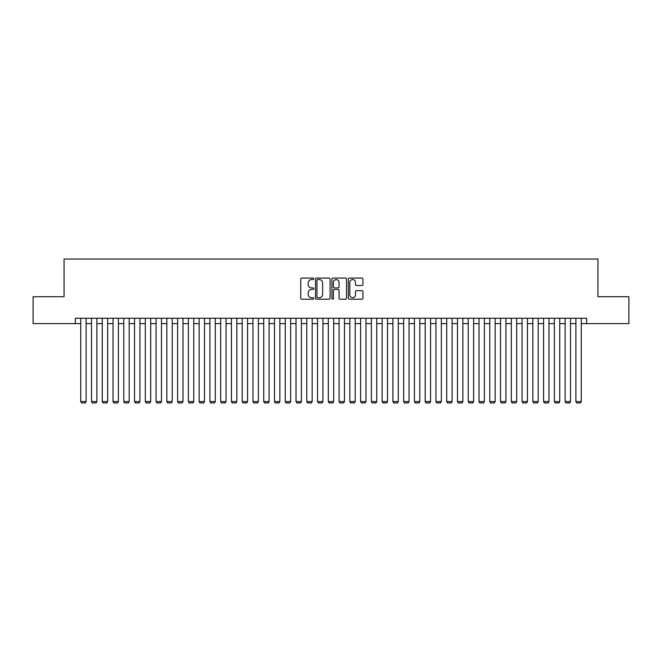 <?xml version="1.0" encoding="UTF-8"?>
<svg xmlns="http://www.w3.org/2000/svg" width="662" height="662" viewBox="0 0 662 662"><rect width="100%" height="100%" fill="white"/><g stroke="black" fill="none" stroke-linecap="round" stroke-linejoin="round"><path stroke-width="0.99" d="M313.78 278.818A0.736 0.736 0 0 0 313.035 278.073L301.814 278.073A1.059 1.059 0 0 0 300.755 279.132L300.755 298.148A1.059 1.059 0 0 0 301.814 299.207L313.035 299.207A0.736 0.736 0 0 0 313.78 298.471A0.736 0.736 0 0 0 313.035 297.726L311.587 297.726A3.384 3.384 0 0 1 308.202 294.35L308.202 292.761A3.384 3.384 0 0 1 311.587 289.385L313.035 289.385A0.736 0.736 0 0 0 313.78 288.64A0.736 0.736 0 0 0 313.035 287.904L311.587 287.904A3.384 3.384 0 0 1 308.202 284.519L308.202 282.939A3.384 3.384 0 0 1 311.587 279.554L313.035 279.554A0.736 0.736 0 0 0 313.78 278.818M361.882 285.529A1.059 1.059 0 0 0 362.933 284.47L362.933 279.132A1.059 1.059 0 0 0 361.882 278.073L349.412 278.073A1.059 1.059 0 0 0 348.353 279.132L348.353 298.148A1.059 1.059 0 0 0 349.412 299.207L361.882 299.207A1.059 1.059 0 0 0 362.933 298.148L362.933 291.71A1.059 1.059 0 0 0 361.882 290.651L356.545 290.651A1.059 1.059 0 0 0 355.486 291.71L355.486 294.904A2.83 2.83 0 0 1 352.664 297.726A2.83 2.83 0 0 1 349.834 294.904L349.834 282.384A2.83 2.83 0 0 1 352.664 279.554A2.83 2.83 0 0 1 355.486 282.384L355.486 284.47A1.059 1.059 0 0 0 356.545 285.529L361.882 285.529M75.352 323.627L33.1 323.627L33.1 296.717L64.049 296.717L64.049 259.041L597.952 259.041L597.952 296.717L628.9 296.717L628.9 323.627L586.648 323.627L586.648 318.248L75.352 318.248L75.352 323.627L80.731 323.627M330.073 279.132A1.059 1.059 0 0 0 329.022 278.073L316.552 278.073A1.059 1.059 0 0 0 315.493 279.132L315.493 298.148A1.059 1.059 0 0 0 316.552 299.207L329.022 299.207A1.059 1.059 0 0 0 330.073 298.148L330.073 279.132M332.978 278.073L345.448 278.073A1.059 1.059 0 0 1 346.507 279.132L346.507 298.148A1.059 1.059 0 0 1 345.448 299.207L340.111 299.207A1.059 1.059 0 0 1 339.06 298.148L339.06 290.436A1.059 1.059 0 0 0 338.001 289.385L334.459 289.385A1.059 1.059 0 0 0 333.4 290.436L333.4 298.471A0.736 0.736 0 0 1 332.663 299.207A0.736 0.736 0 0 1 331.927 298.471L331.927 279.132A1.059 1.059 0 0 1 332.978 278.073M86.118 323.627L91.497 323.627M96.875 323.627L102.262 323.627M107.641 323.627L113.028 323.627M118.407 323.627L123.786 323.627M129.173 323.627L134.552 323.627M139.939 323.627L145.317 323.627M150.696 323.627L156.083 323.627M161.462 323.627L166.849 323.627M172.228 323.627L177.606 323.627M182.993 323.627L188.372 323.627M193.759 323.627L199.138 323.627M204.517 323.627L209.904 323.627M215.282 323.627L220.669 323.627M226.048 323.627L231.427 323.627M236.814 323.627L242.193 323.627M247.58 323.627L252.958 323.627M258.346 323.627L263.724 323.627M269.103 323.627L274.49 323.627M279.869 323.627L285.256 323.627M290.635 323.627L296.013 323.627M301.4 323.627L306.779 323.627M312.166 323.627L317.545 323.627M322.924 323.627L328.311 323.627M333.689 323.627L339.076 323.627M344.455 323.627L349.834 323.627M355.221 323.627L360.6 323.627M365.987 323.627L371.365 323.627M376.744 323.627L382.131 323.627M387.51 323.627L392.897 323.627M398.276 323.627L403.655 323.627M409.042 323.627L414.42 323.627M419.807 323.627L425.186 323.627M430.573 323.627L435.952 323.627M441.331 323.627L446.718 323.627M452.096 323.627L457.483 323.627M462.862 323.627L468.241 323.627M473.628 323.627L479.007 323.627M484.394 323.627L489.772 323.627M495.151 323.627L500.538 323.627M505.917 323.627L511.304 323.627M516.683 323.627L522.061 323.627M527.448 323.627L532.827 323.627M538.214 323.627L543.593 323.627M548.972 323.627L554.359 323.627M559.738 323.627L565.125 323.627M570.503 323.627L575.882 323.627M581.269 323.627L586.648 323.627M317.71 279.554A0.736 0.736 0 0 0 316.974 280.299L316.974 296.99A0.736 0.736 0 0 0 317.71 297.726L319.25 297.726A3.384 3.384 0 0 0 322.626 294.35L322.626 282.939A3.384 3.384 0 0 0 319.25 279.554L317.71 279.554M339.06 282.434A2.83 2.83 0 0 0 336.23 279.612A2.83 2.83 0 0 0 333.4 282.434L333.4 286.845A1.059 1.059 0 0 0 334.459 287.904L338.001 287.904A1.059 1.059 0 0 0 339.06 286.845L339.06 282.434M86.118 318.248L86.118 401.561L80.731 401.561L80.731 318.248M86.118 401.561L85.307 402.959L81.542 402.959L80.731 401.561M96.875 318.248L96.875 401.561L91.497 401.561L91.497 318.248M96.875 401.561L96.073 402.959L92.299 402.959L91.497 401.561M107.641 318.248L107.641 401.561L102.262 401.561L102.262 318.248M107.641 401.561L106.839 402.959L103.065 402.959L102.262 401.561M118.407 318.248L118.407 401.561L113.028 401.561L113.028 318.248M118.407 401.561L117.596 402.959L113.831 402.959L113.028 401.561M129.173 318.248L129.173 401.561L123.786 401.561L123.786 318.248M129.173 401.561L128.362 402.959L124.597 402.959L123.786 401.561M139.939 318.248L139.939 401.561L134.552 401.561L134.552 318.248M139.939 401.561L139.128 402.959L135.362 402.959L134.552 401.561M150.696 318.248L150.696 401.561L145.317 401.561L145.317 318.248M150.696 401.561L149.893 402.959L146.128 402.959L145.317 401.561M161.462 318.248L161.462 401.561L156.083 401.561L156.083 318.248M161.462 401.561L160.659 402.959L156.886 402.959L156.083 401.561M172.228 318.248L172.228 401.561L166.849 401.561L166.849 318.248M172.228 401.561L171.417 402.959L167.651 402.959L166.849 401.561M182.993 318.248L182.993 401.561L177.606 401.561L177.606 318.248M182.993 401.561L182.182 402.959L178.417 402.959L177.606 401.561M193.759 318.248L193.759 401.561L188.372 401.561L188.372 318.248M193.759 401.561L192.948 402.959L189.183 402.959L188.372 401.561M204.517 318.248L204.517 401.561L199.138 401.561L199.138 318.248M204.517 401.561L203.714 402.959L199.949 402.959L199.138 401.561M215.282 318.248L215.282 401.561L209.904 401.561L209.904 318.248M215.282 401.561L214.48 402.959L210.706 402.959L209.904 401.561M226.048 318.248L226.048 401.561L220.669 401.561L220.669 318.248M226.048 401.561L225.245 402.959L221.472 402.959L220.669 401.561M236.814 318.248L236.814 401.561L231.427 401.561L231.427 318.248M236.814 401.561L236.003 402.959L232.238 402.959L231.427 401.561M247.58 318.248L247.58 401.561L242.193 401.561L242.193 318.248M247.58 401.561L246.769 402.959L243.004 402.959L242.193 401.561M258.346 318.248L258.346 401.561L252.958 401.561L252.958 318.248M258.346 401.561L257.535 402.959L253.769 402.959L252.958 401.561M269.103 318.248L269.103 401.561L263.724 401.561L263.724 318.248M269.103 401.561L268.3 402.959L264.527 402.959L263.724 401.561M279.869 318.248L279.869 401.561L274.49 401.561L274.49 318.248M279.869 401.561L279.066 402.959L275.293 402.959L274.49 401.561M290.635 318.248L290.635 401.561L285.256 401.561L285.256 318.248M290.635 401.561L289.824 402.959L286.058 402.959L285.256 401.561M301.4 318.248L301.4 401.561L296.013 401.561L296.013 318.248M301.4 401.561L300.589 402.959L296.824 402.959L296.013 401.561M312.166 318.248L312.166 401.561L306.779 401.561L306.779 318.248M312.166 401.561L311.355 402.959L307.59 402.959L306.779 401.561M322.924 318.248L322.924 401.561L317.545 401.561L317.545 318.248M322.924 401.561L322.121 402.959L318.356 402.959L317.545 401.561M333.689 318.248L333.689 401.561L328.311 401.561L328.311 318.248M333.689 401.561L332.887 402.959L329.113 402.959L328.311 401.561M344.455 318.248L344.455 401.561L339.076 401.561L339.076 318.248M344.455 401.561L343.644 402.959L339.879 402.959L339.076 401.561M355.221 318.248L355.221 401.561L349.834 401.561L349.834 318.248M355.221 401.561L354.41 402.959L350.645 402.959L349.834 401.561M365.987 318.248L365.987 401.561L360.6 401.561L360.6 318.248M365.987 401.561L365.176 402.959L361.411 402.959L360.6 401.561M376.744 318.248L376.744 401.561L371.365 401.561L371.365 318.248M376.744 401.561L375.942 402.959L372.176 402.959L371.365 401.561M387.51 318.248L387.51 401.561L382.131 401.561L382.131 318.248M387.51 401.561L386.707 402.959L382.934 402.959L382.131 401.561M398.276 318.248L398.276 401.561L392.897 401.561L392.897 318.248M398.276 401.561L397.473 402.959L393.7 402.959L392.897 401.561M409.042 318.248L409.042 401.561L403.655 401.561L403.655 318.248M409.042 401.561L408.231 402.959L404.465 402.959L403.655 401.561M419.807 318.248L419.807 401.561L414.42 401.561L414.42 318.248M419.807 401.561L418.996 402.959L415.231 402.959L414.42 401.561M430.573 318.248L430.573 401.561L425.186 401.561L425.186 318.248M430.573 401.561L429.762 402.959L425.997 402.959L425.186 401.561M441.331 318.248L441.331 401.561L435.952 401.561L435.952 318.248M441.331 401.561L440.528 402.959L436.754 402.959L435.952 401.561M452.096 318.248L452.096 401.561L446.718 401.561L446.718 318.248M452.096 401.561L451.294 402.959L447.52 402.959L446.718 401.561M462.862 318.248L462.862 401.561L457.483 401.561L457.483 318.248M462.862 401.561L462.051 402.959L458.286 402.959L457.483 401.561M473.628 318.248L473.628 401.561L468.241 401.561L468.241 318.248M473.628 401.561L472.817 402.959L469.052 402.959L468.241 401.561M484.394 318.248L484.394 401.561L479.007 401.561L479.007 318.248M484.394 401.561L483.583 402.959L479.818 402.959L479.007 401.561M495.151 318.248L495.151 401.561L489.772 401.561L489.772 318.248M495.151 401.561L494.349 402.959L490.583 402.959L489.772 401.561M505.917 318.248L505.917 401.561L500.538 401.561L500.538 318.248M505.917 401.561L505.114 402.959L501.341 402.959L500.538 401.561M516.683 318.248L516.683 401.561L511.304 401.561L511.304 318.248M516.683 401.561L515.872 402.959L512.107 402.959L511.304 401.561M527.448 318.248L527.448 401.561L522.061 401.561L522.061 318.248M527.448 401.561L526.638 402.959L522.872 402.959L522.061 401.561M538.214 318.248L538.214 401.561L532.827 401.561L532.827 318.248M538.214 401.561L537.403 402.959L533.638 402.959L532.827 401.561M548.972 318.248L548.972 401.561L543.593 401.561L543.593 318.248M548.972 401.561L548.169 402.959L544.404 402.959L543.593 401.561M559.738 318.248L559.738 401.561L554.359 401.561L554.359 318.248M559.738 401.561L558.935 402.959L555.161 402.959L554.359 401.561M570.503 318.248L570.503 401.561L565.125 401.561L565.125 318.248M570.503 401.561L569.701 402.959L565.927 402.959L565.125 401.561M581.269 318.248L581.269 401.561L575.882 401.561L575.882 318.248M581.269 401.561L580.458 402.959L576.693 402.959L575.882 401.561"/></g></svg>
